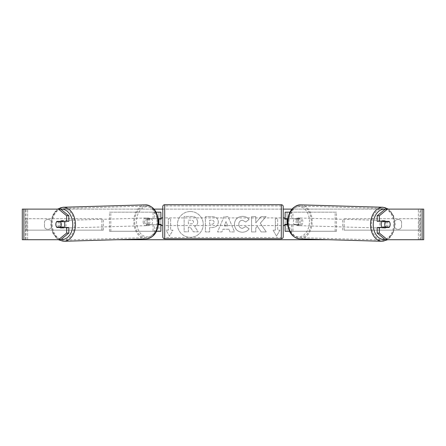 <?xml version="1.0" encoding="UTF-8"?>
<svg xmlns="http://www.w3.org/2000/svg" width="446" height="446" viewBox="0 0 446 446"><rect width="100%" height="100%" fill="white"/><g stroke="black" fill="none" stroke-linecap="round" stroke-linejoin="round"><path stroke-width="0.33" stroke-dasharray="2.23 1.67" d="M336.513 231.296L291.6 231.296L336.513 231.296L336.513 212.179L287.034 212.179L287.034 218.679L299.065 218.679A3.824 2.704 -90 0 1 300.147 221.734A3.824 2.704 -90 0 1 299.065 224.795L287.703 224.795M297.716 218.679A3.824 2.704 -90 0 1 298.798 221.734A3.824 2.704 -90 0 1 297.716 224.795L285.122 224.795M287.821 218.679L292.955 218.679L292.955 212.179L289.9 212.179M292.955 224.795L292.955 231.296L289.526 231.296M291.6 224.795L291.6 231.296L285.122 231.296L287.034 231.296L287.034 224.795M287.034 212.179L285.122 212.179L287.034 212.179L287.034 231.296M287.034 224.41L287.034 219.058L287.034 224.41L284.738 224.41L284.738 225.559M285.122 231.296L285.122 212.179M285.122 224.41L285.122 219.058M292.955 218.679L299.065 218.679M335.163 231.296L335.163 212.179L336.513 212.179M335.163 212.179L291.6 212.179L291.6 218.679M287.034 218.679L285.122 218.679M297.716 224.795L299.065 224.795M382.255 221.355A3.824 2.704 -88.3 0 1 384.039 220.491A3.824 2.704 -88.3 0 1 386.632 224.31A3.824 2.704 -88.3 0 1 383.816 228.129A3.824 2.704 -88.3 0 1 382.361 227.471M383.365 221.355A3.824 2.704 -88.3 0 1 385.121 220.519A3.824 2.704 -88.3 0 1 386.738 221.355M389.994 223.078A3.824 2.704 -90 0 0 389.391 221.734L387.184 221.673M293.39 221.734A3.824 2.704 -88.3 0 1 294.204 219.064L295.821 219.109A3.824 2.704 -88.3 0 1 297.828 217.966A3.824 2.704 -88.3 0 1 299.684 219.109L298.062 219.064A3.824 2.704 -88.3 0 1 298.798 221.734A3.824 2.704 -88.3 0 1 297.984 224.41L299.606 224.461A3.824 2.704 -88.3 0 1 297.605 225.604A3.824 2.704 -88.3 0 1 295.743 224.461L294.126 224.41A3.824 2.704 -88.3 0 1 293.39 221.734M296.094 221.818A3.824 2.704 -88.3 0 1 298.909 217.994A3.824 2.704 -88.3 0 1 301.496 221.818A3.824 2.704 -88.3 0 1 298.681 225.637A3.824 2.704 -88.3 0 1 296.094 221.818M298.062 219.064L294.204 219.064M294.126 224.41L297.984 224.41M386.849 227.086A3.824 2.704 -88.3 0 0 386.899 227.014L389.33 227.086M386.515 227.471A3.824 2.704 -88.3 0 1 384.898 228.162A3.824 2.704 -88.3 0 1 383.409 227.471M386.899 227.014L383.036 227.014M295.821 219.109L299.684 219.109M299.606 224.461L295.743 224.461M297.443 221.857A3.824 2.704 -88.3 0 1 300.258 218.033A3.824 2.704 -88.3 0 1 302.851 221.857A3.824 2.704 -88.3 0 1 300.035 225.676A3.824 2.704 -88.3 0 1 297.443 221.857M379.875 224.271A3.824 2.704 -88.3 0 1 382.685 220.447A3.824 2.704 -88.3 0 1 385.277 224.271A3.824 2.704 -88.3 0 1 382.462 228.09A3.824 2.704 -88.3 0 1 379.875 224.271M393.74 224.271A15.788 11.161 -88.3 0 1 382.116 240.054A15.788 11.161 -88.3 0 1 371.412 224.271A15.788 11.161 -88.3 0 1 383.036 208.488A15.788 11.161 -88.3 0 1 393.74 224.271M311.308 221.857A15.788 11.161 -88.3 0 1 299.684 237.64A15.788 11.161 -88.3 0 1 288.98 221.857A15.788 11.161 -88.3 0 1 300.61 206.074A15.788 11.161 -88.3 0 1 311.308 221.857M190.353 211.521A12.895 12.895 0 0 0 177.458 224.41A12.895 12.895 0 0 0 190.353 237.305A12.895 12.895 0 0 0 203.242 224.41A12.895 12.895 0 0 0 190.353 211.521A12.895 12.895 0 0 0 177.458 224.41A12.895 12.895 0 0 0 190.353 237.305A12.895 12.895 0 0 0 203.242 224.41A12.895 12.895 0 0 0 190.353 211.521M401.528 221.601A3.824 3.824 0 0 0 394.649 221.601L394.649 227.226A3.824 3.824 0 0 0 401.528 227.226L401.528 221.601A3.824 3.824 0 0 0 394.649 221.601L394.649 227.226A3.824 3.824 0 0 0 401.528 227.226L401.528 221.601M47.912 219.443A3.824 3.824 0 0 1 51.351 221.601L51.351 227.226A3.824 3.824 0 0 1 44.472 227.226L44.472 221.601A3.824 3.824 0 0 1 51.351 221.601L51.351 227.226A3.824 3.824 0 0 1 44.472 227.226L44.472 221.601A3.824 3.824 0 0 1 47.912 219.443M68.812 227.471L56.921 227.471M58.772 227.086A3.824 2.704 90 0 1 58.002 224.41A3.824 2.704 90 0 1 58.772 221.734M260.274 223.217L266.067 216.645L261.044 216.645L255.775 222.849L255.775 216.645L251.538 216.645L251.538 231.937L255.775 231.937L255.775 227.984L257.325 226.256L261.172 231.937L266.262 231.937L260.274 223.217L266.067 216.645L261.044 216.645L255.775 222.849L255.775 216.645L251.538 216.645L251.538 231.937L255.775 231.937L255.775 227.984L257.325 226.256L261.172 231.937L266.262 231.937L260.274 223.217M228.926 229.222L223 229.222L221.924 231.937L217.548 231.937L224.02 216.628L228.079 216.628L234.546 231.937L230.03 231.937L228.926 229.222L223 229.222L221.924 231.937L217.548 231.937L224.02 216.628L228.079 216.628L234.546 231.937L230.03 231.937L228.926 229.222M23.867 239.703L26.03 239.703L22.3 239.703L22.3 209.124L154.065 209.124M162.79 209.124L283.21 209.124M291.935 209.124L423.7 209.124L420.639 209.124L423.7 209.124L423.7 239.703L385.299 239.703M328.473 239.703L117.527 239.703M279.96 230.147L276.52 236.107L273.08 230.147L275.372 230.147L275.372 218.679L277.668 218.679L275.372 218.679L275.372 230.147L273.08 230.147L276.52 236.107L279.96 230.147L277.668 230.147L277.668 218.679L277.668 230.147L279.96 230.147M168.332 230.147L166.04 230.147L169.48 236.107L172.92 230.147L170.628 230.147L170.628 218.679L168.332 218.679L170.628 218.679L170.628 230.147L172.92 230.147L169.48 236.107L166.04 230.147L168.332 230.147L168.332 218.679L168.332 230.147M218.323 222.019L218.323 222.063C218.027 225.698 215.836 227.532 211.744 227.566L209.648 227.566L209.648 231.937L205.411 231.937L205.411 216.645L211.962 216.645C216.015 216.745 218.133 218.534 218.323 222.019L218.323 222.063C218.027 225.698 215.836 227.532 211.744 227.566L209.648 227.566L209.648 231.937L205.411 231.937L205.411 216.645L211.962 216.645C216.015 216.745 218.133 218.534 218.323 222.019M249.074 228.792C247.792 230.933 245.534 232.087 242.301 232.243C237.489 231.887 234.858 229.255 234.418 224.332L234.418 224.288C234.786 219.41 237.473 216.762 242.479 216.338C245.523 216.461 247.686 217.525 248.963 219.527L245.774 221.996L242.434 220.207C240.149 220.435 238.933 221.785 238.783 224.249L238.783 224.288C238.933 226.797 240.149 228.162 242.434 228.374L245.885 226.518L249.074 228.792C247.792 230.933 245.534 232.087 242.301 232.243C237.489 231.887 234.858 229.255 234.418 224.332L234.418 224.288C234.786 219.41 237.473 216.762 242.479 216.338C245.523 216.461 247.686 217.525 248.963 219.527L245.774 221.996L242.434 220.207C240.149 220.435 238.933 221.785 238.783 224.249L238.783 224.288C238.933 226.797 240.149 228.162 242.434 228.374L245.885 226.518L249.074 228.792M60.701 209.124L385.299 209.124M387.228 227.086A3.824 2.704 90 0 0 387.228 221.734M389.079 221.355L377.188 221.355M377.188 227.471L389.079 227.471M60.701 239.703L26.03 239.703L26.03 209.124L23.867 209.124M422.133 209.124L419.97 209.124L419.97 239.703L422.133 239.703M420.639 239.703L420.639 209.124L420.639 239.703M25.361 239.703L25.361 209.124L25.361 239.703M56.921 221.355L68.812 221.355M58.816 221.673L56.609 221.734A3.824 2.704 -90 0 0 56.006 223.078M197.751 221.718L197.751 221.757C197.65 224.093 196.602 225.665 194.595 226.468L198.253 231.809L193.347 231.809L190.264 227.165L188.402 227.165L188.402 231.809L184.153 231.809L184.153 216.483L191.401 216.483C193.72 216.511 195.387 217.068 196.391 218.144L197.751 221.757C197.65 224.093 196.602 225.665 194.595 226.468L198.253 231.809L193.347 231.809L190.264 227.165L188.402 227.165L188.402 231.809L184.153 231.809L184.153 216.483L191.401 216.483C193.72 216.511 195.387 217.068 196.391 218.144L197.751 221.718M224.299 225.944L227.711 225.944L226.016 221.623L224.299 225.944L227.711 225.944L226.016 221.623L224.299 225.944M214.08 222.214C214.03 220.887 213.216 220.218 211.638 220.207L209.648 220.207L209.648 224.249L211.655 224.249C213.221 224.187 214.03 223.524 214.08 222.259L214.08 222.214C214.03 220.887 213.216 220.218 211.638 220.207L209.648 220.207L209.648 224.249L211.655 224.249C213.221 224.187 214.03 223.524 214.08 222.259L214.08 222.214M193.48 222.024L193.48 221.98C193.425 220.77 192.661 220.168 191.183 220.162L188.402 220.162L188.402 223.836L191.206 223.836C192.683 223.792 193.441 223.184 193.48 222.024L193.48 221.98C193.425 220.77 192.661 220.168 191.183 220.162L188.402 220.162L188.402 223.836L191.206 223.836C192.683 223.792 193.441 223.184 193.48 222.024M109.487 231.296L154.4 231.296L109.487 231.296L109.487 212.179L158.966 212.179L158.966 218.679L148.284 218.679A3.824 2.704 -90 0 0 147.202 221.734A3.824 2.704 -90 0 0 148.284 224.795L158.297 224.795M158.179 218.679L146.935 218.679A3.824 2.704 -90 0 0 145.853 221.734A3.824 2.704 -90 0 0 146.935 224.795M153.045 218.679L153.045 212.179L156.1 212.179M148.284 224.795L154.4 224.795L154.4 231.296L158.966 231.296L158.966 224.795L160.878 224.795M160.878 212.179L160.878 231.296L158.966 231.296L158.966 212.179L160.878 212.179L158.966 212.179M153.045 224.795L153.045 231.296L156.474 231.296M158.966 224.41L158.966 219.058L158.966 224.41L161.262 224.41L161.262 225.559M160.878 231.296L158.966 231.296M160.878 224.41L160.878 219.058M110.837 231.296L110.837 212.179L109.487 212.179M110.837 212.179L154.4 212.179L154.4 218.679M154.4 224.795L158.966 224.795M158.966 218.679L160.878 218.679M148.284 218.679L146.935 218.679M162.79 225.559L162.79 217.916L162.79 225.559M283.21 225.559L283.21 217.916M284.738 217.916L284.738 219.058L287.034 219.058M158.966 219.058L161.262 219.058L161.262 217.916M162.79 206.637L162.79 236.837M281.298 217.916L281.298 225.559L281.298 217.916L164.702 217.916L164.702 225.559L164.702 217.916M281.298 225.559L164.702 225.559M281.298 237.523L281.298 205.946L281.298 237.523L164.702 237.523L164.702 205.946L164.702 237.523M281.298 205.946L164.702 205.946M63.745 221.355A3.824 2.704 -91.7 0 0 61.961 220.491A3.824 2.704 -91.7 0 0 59.368 224.31A3.824 2.704 -91.7 0 0 62.184 228.129A3.824 2.704 -91.7 0 0 63.639 227.471M56.67 227.086L59.101 227.014A3.824 2.704 -91.7 0 0 59.151 227.086M59.485 227.471A3.824 2.704 -91.7 0 0 61.102 228.162A3.824 2.704 -91.7 0 0 62.591 227.471M151.874 224.41A3.824 2.704 -91.7 0 0 152.61 221.734A3.824 2.704 -91.7 0 0 151.796 219.064L150.179 219.109A3.824 2.704 -91.7 0 0 148.172 217.966A3.824 2.704 -91.7 0 0 146.316 219.109L147.938 219.064A3.824 2.704 -91.7 0 0 147.202 221.734A3.824 2.704 -91.7 0 0 148.016 224.41L146.394 224.461A3.824 2.704 -91.7 0 0 148.395 225.604A3.824 2.704 -91.7 0 0 150.257 224.461L148.016 224.41M144.504 221.818A3.824 2.704 -91.7 0 0 147.319 225.637A3.824 2.704 -91.7 0 0 149.906 221.818A3.824 2.704 -91.7 0 0 147.091 217.994A3.824 2.704 -91.7 0 0 144.504 221.818M147.938 219.064L151.796 219.064M62.635 221.355A3.824 2.704 -91.7 0 0 60.879 220.519A3.824 2.704 -91.7 0 0 59.262 221.355M59.101 227.014L62.964 227.014M150.179 219.109L146.316 219.109M146.394 224.461L150.257 224.461M143.149 221.857A3.824 2.704 -91.7 0 0 145.965 225.676A3.824 2.704 -91.7 0 0 148.557 221.857A3.824 2.704 -91.7 0 0 145.742 218.033A3.824 2.704 -91.7 0 0 143.149 221.857M60.723 224.271A3.824 2.704 -91.7 0 0 63.538 228.09A3.824 2.704 -91.7 0 0 66.125 224.271A3.824 2.704 -91.7 0 0 63.315 220.447A3.824 2.704 -91.7 0 0 60.723 224.271M74.588 224.271A15.788 11.161 -91.7 0 0 62.964 208.488A15.788 11.161 -91.7 0 0 52.26 224.271A15.788 11.161 -91.7 0 0 63.884 240.054A15.788 11.161 -91.7 0 0 74.588 224.271M157.02 221.857A15.788 11.161 -91.7 0 0 145.39 206.074A15.788 11.161 -91.7 0 0 134.692 221.857A15.788 11.161 -91.7 0 0 146.316 237.64A15.788 11.161 -91.7 0 0 157.02 221.857M25.361 218.679L101.839 218.679L101.839 230.147L25.361 230.147L25.361 218.679L101.839 218.679M25.361 230.147L103.282 230.147L103.282 218.679M103.282 230.147L101.839 230.147M26.805 230.147L26.805 218.679M420.639 218.679L344.161 218.679L344.161 230.147L420.639 230.147L420.639 218.679L344.161 218.679M420.639 230.147L344.161 230.147M342.718 230.147L342.718 218.679M419.195 230.147L419.195 218.679M382.077 241.275A17.009 12.025 91.7 0 0 394.604 224.271A17.009 12.025 91.7 0 0 383.075 207.267M385.11 209.274A15.103 10.676 -88.3 0 1 394.604 224.31A15.103 10.676 -88.3 0 1 384.831 239.324M300.643 204.853A17.009 12.025 -88.3 0 1 312.178 221.857A17.009 12.025 -88.3 0 1 299.651 238.861M309.474 221.818A15.103 10.676 91.7 0 0 299.015 206.721A15.103 10.676 91.7 0 0 288.116 221.818A15.103 10.676 91.7 0 0 298.575 236.915A15.103 10.676 91.7 0 0 309.474 221.818M27.652 239.703L27.652 209.124L27.652 239.703M418.348 239.703L418.348 209.124L418.348 239.703M281.298 204.725L281.298 238.749M164.702 238.749L164.702 204.725M63.923 241.275A17.009 12.025 88.3 0 1 51.396 224.271A17.009 12.025 88.3 0 1 62.925 207.267M60.89 209.274A15.103 10.676 -91.7 0 0 51.396 224.31A15.103 10.676 -91.7 0 0 61.169 239.324M145.357 204.853A17.009 12.025 -91.7 0 0 133.822 221.857A17.009 12.025 -91.7 0 0 146.349 238.861M157.884 221.818A15.103 10.676 88.3 0 1 147.425 236.915A15.103 10.676 88.3 0 1 136.526 221.818A15.103 10.676 88.3 0 1 146.985 206.721A15.103 10.676 88.3 0 1 157.884 221.818M388.533 209.124L393.478 215.451L395.162 224.299L393.099 233.392L387.697 239.703M384.039 220.491L385.121 220.519M297.828 217.966L298.909 217.994M297.605 225.604L298.681 225.637M383.816 228.129L384.898 228.162M300.258 218.033L382.685 220.447M299.684 237.64L382.116 240.054M300.61 206.074L383.036 208.488M300.035 225.676L382.462 228.09M58.303 239.703L52.901 233.392L50.838 224.299L52.522 215.451L57.467 209.124M62.184 228.129L61.102 228.162M148.395 225.604L147.319 225.637M148.172 217.966L147.091 217.994M61.961 220.491L60.879 220.519M145.965 225.676L63.538 228.09M145.39 206.074L62.964 208.488M146.316 237.64L63.884 240.054M145.742 218.033L63.315 220.447"/><path stroke-width="0.67" d="M289.9 212.179L285.122 212.179L285.122 218.679L287.821 218.679M289.526 231.296L285.122 231.296L285.122 224.41M287.034 224.795L287.034 224.41L284.738 224.41L284.738 225.559L283.21 225.559L283.21 236.837A1.912 1.912 0 0 1 281.298 238.749L164.702 238.749A1.912 1.912 0 0 1 162.79 236.837L162.79 206.637A1.912 1.912 0 0 1 164.702 204.725L164.702 238.749M287.034 224.41L287.034 218.679M285.122 219.058L285.122 218.679M287.703 224.795L285.122 224.795M382.361 227.471A3.824 2.704 -88.3 0 1 381.224 224.31A3.824 2.704 -88.3 0 1 382.255 221.355M389.408 221.734A3.824 2.704 -88.3 0 1 390.144 224.41A3.824 2.704 -88.3 0 1 389.33 227.086L385.472 227.086A3.824 2.704 -88.3 0 1 384.736 224.41A3.824 2.704 -88.3 0 1 385.55 221.734L389.391 221.734A3.824 2.704 -90 0 0 389.079 221.355L379.351 221.355L379.351 215.741L377.188 215.741L385.299 209.124L387.462 209.124L379.351 215.741M383.365 221.355A3.824 2.704 -88.3 0 0 383.114 221.668L385.55 221.734M386.738 221.355A3.824 2.704 -88.3 0 1 386.977 221.668L387.184 221.673M386.849 227.086A3.824 2.704 -88.3 0 1 386.515 227.471M383.409 227.471A3.824 2.704 -88.3 0 1 383.036 227.014L385.472 227.086M383.114 221.668L386.977 221.668M56.006 223.078A3.824 2.704 -90 0 0 55.839 224.41A3.824 2.704 -90 0 0 56.921 227.471L68.812 227.471L68.812 233.085L60.701 239.703L22.3 239.703L22.3 209.124L60.701 209.124L68.812 215.741L66.649 215.741L58.538 209.124M59.078 227.471A3.824 2.704 90 0 1 58.772 227.086M154.065 209.124L162.79 209.124M283.21 209.124L291.935 209.124M117.527 239.703L328.473 239.703M389.994 223.078A3.824 2.704 -90 0 1 389.079 227.471L379.351 227.471L379.351 233.085L387.462 239.703L385.299 239.703L377.188 233.085L377.188 227.471L379.351 227.471M422.133 239.703L422.133 209.124L423.7 209.124L423.7 239.703L387.462 239.703M422.133 209.124L387.462 209.124M379.351 221.355L377.188 221.355L377.188 215.741M377.188 233.085L379.351 233.085M386.922 227.471A3.824 2.704 90 0 0 387.228 227.086M387.228 221.734A3.824 2.704 90 0 0 386.922 221.355M68.812 215.741L68.812 221.355L66.649 221.355L66.649 215.741M58.772 221.734A3.824 2.704 90 0 1 59.078 221.355M58.538 239.703L66.649 233.085L66.649 227.471M66.649 233.085L68.812 233.085M66.649 221.355L56.921 221.355A3.824 2.704 -90 0 0 56.609 221.734L56.592 221.734A3.824 2.704 -91.7 0 0 55.856 224.41A3.824 2.704 -91.7 0 0 56.67 227.086L60.528 227.086A3.824 2.704 -91.7 0 0 61.264 224.41A3.824 2.704 -91.7 0 0 60.45 221.734L56.592 221.734M160.878 219.058L160.878 218.679L158.179 218.679M160.878 218.679L160.878 212.179L156.1 212.179M156.474 231.296L160.878 231.296L160.878 224.41M158.966 224.795L158.966 218.679M158.297 224.795L160.878 224.795M281.298 238.749L281.298 204.725A1.912 1.912 0 0 1 283.21 206.637L283.21 236.837M281.298 204.725L164.702 204.725M162.79 217.916L161.262 217.916L161.262 219.058L158.966 219.058M158.966 224.41L161.262 224.41L161.262 225.559L162.79 225.559M287.034 219.058L284.738 219.058L284.738 217.916L283.21 217.916L283.21 206.637M63.639 227.471A3.824 2.704 -91.7 0 0 64.776 224.31A3.824 2.704 -91.7 0 0 63.745 221.355M60.528 227.086L62.964 227.014A3.824 2.704 -91.7 0 1 62.591 227.471M59.151 227.086A3.824 2.704 -91.7 0 0 59.485 227.471M58.816 221.673L59.023 221.668A3.824 2.704 -91.7 0 1 59.262 221.355M60.45 221.734L62.886 221.668A3.824 2.704 -91.7 0 0 62.635 221.355M62.886 221.668L59.023 221.668M382.077 241.275L299.651 238.861A17.009 12.025 -88.3 0 1 288.116 221.857A17.009 12.025 -88.3 0 1 300.643 204.853L383.075 207.267A17.009 12.025 91.7 0 0 370.548 224.271A17.009 12.025 91.7 0 0 382.077 241.275L387.697 239.703M384.831 239.324A15.103 10.676 -88.3 0 1 373.252 224.31A15.103 10.676 -88.3 0 1 385.11 209.274M23.867 239.703L23.867 209.124M145.357 204.853C153.312 205.835 157.678 211.493 158.441 221.829C158.04 231.842 154.009 237.523 146.349 238.861A17.009 12.025 -91.7 0 0 157.884 221.857A17.009 12.025 -91.7 0 0 145.357 204.853L62.925 207.267A17.009 12.025 88.3 0 1 75.452 224.271A17.009 12.025 88.3 0 1 63.923 241.275L58.303 239.703M61.169 239.324A15.103 10.676 -91.7 0 0 72.748 224.31A15.103 10.676 -91.7 0 0 60.89 209.274M383.075 207.267L388.533 209.124M300.643 204.853C292.688 205.835 288.322 211.493 287.558 221.829C287.96 231.842 291.991 237.523 299.651 238.861M146.349 238.861L63.923 241.275M62.925 207.267L57.467 209.124"/></g></svg>
